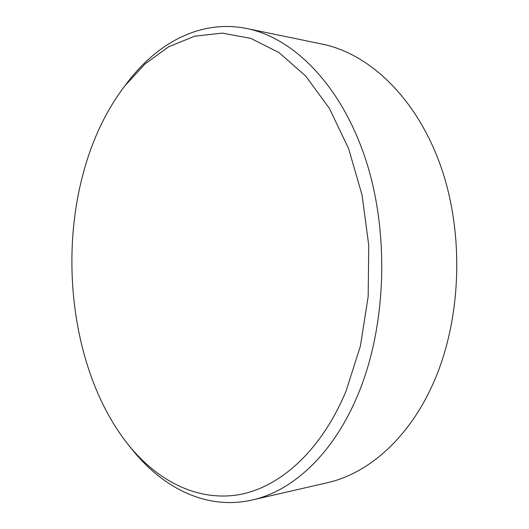 <?xml version="1.0" encoding="UTF-8"?>
<svg xmlns="http://www.w3.org/2000/svg" width="529" height="529" viewBox="0 0 529 529"><rect width="100%" height="100%" fill="white"/><g stroke="black" fill="none" stroke-linecap="round" stroke-linejoin="round"><path stroke-width="0.79" d="M252.207 500.011L327.147 482.772C367.701 473.772 408.414 438.971 432.973 383.875C461.467 320.713 464.766 234.235 440.677 166.013C416.488 97.706 369.169 53.594 322.227 44.112L246.917 28.553C293.403 37.89 340.934 84.759 365.413 158.72C389.813 232.562 386.52 326.79 357.835 394.918C333.131 454.365 292.365 491.15 252.207 500.011C206.608 510.406 163.051 488.088 132.171 449.571L128.587 445.12C157.087 480.279 195.994 501.115 237.342 494.939C278.479 488.426 320.713 452.044 346.131 390.905L360.441 345.906L368.177 296.458L368.733 245.225L362.054 195.062L348.637 148.715L329.461 108.511L305.808 76.163L279.133 52.682L250.885 38.405L222.372 33.115L194.705 36.19L168.764 46.737L145.224 63.758L124.56 86.201C106.098 110.687 92.41 139.431 83.483 172.428C58.276 264.5 74.569 377.666 128.587 445.12M124.56 86.201L128.044 81.671C158.059 42.472 201.099 19.189 246.917 28.553"/></g></svg>
